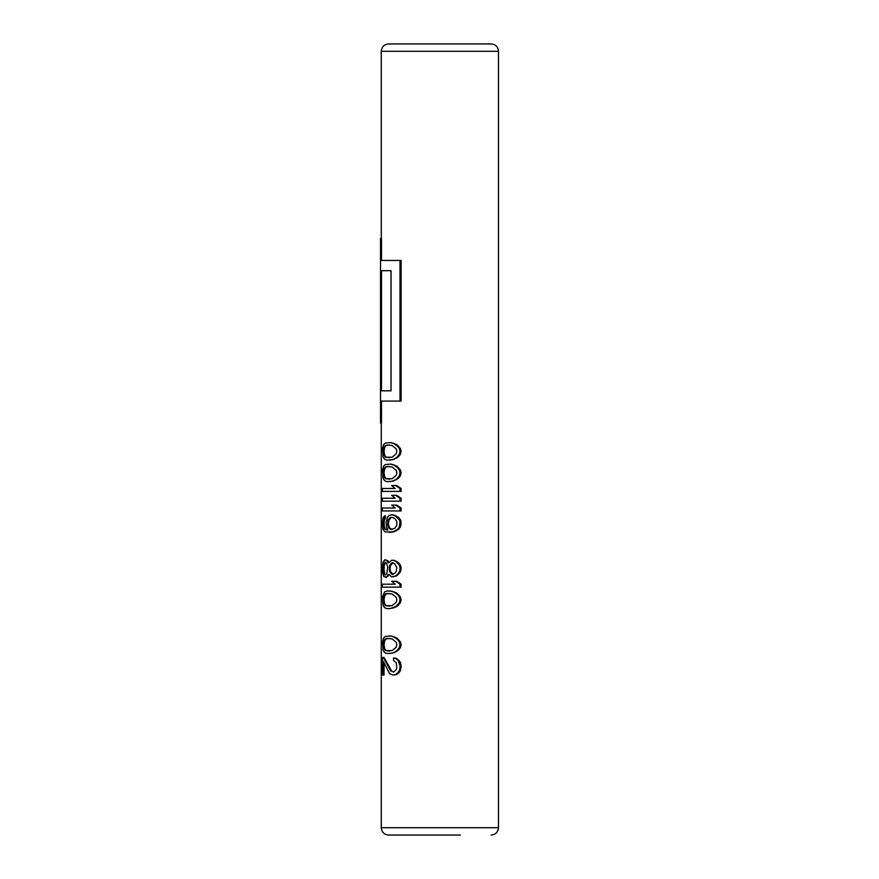 <?xml version="1.0" encoding="UTF-8"?>
<svg xmlns="http://www.w3.org/2000/svg" width="879" height="879" viewBox="0 0 879 879"><rect width="100%" height="100%" fill="white"/><g stroke="black" fill="none" stroke-linecap="round" stroke-linejoin="round"><path stroke-width="1.32" d="M400.406 596.885L396.66 592.984L390.847 591.029L386.782 591.029L384.573 592.006L382.53 596.885L383.068 605.191L384.573 607.631L386.782 608.609L389.968 608.609L395.671 606.653L399.33 602.752L400.011 599.819L401.11 599.819L400.406 596.885L399.33 596.885L400.011 599.819M401.11 451.366L400.406 454.3L398.451 456.739L393.034 459.673L386.782 460.156L384.573 459.179L383.068 456.739L382.53 448.433L383.662 444.532L385.332 443.06L390.847 442.576L396.66 444.532L400.406 448.433L401.11 451.366L400.011 451.366L399.33 448.433L400.406 448.433M401.11 472.858L400.406 475.781L398.451 478.22L393.034 481.154L386.782 481.648L384.573 480.67L383.068 478.22L382.53 469.924L383.662 466.013L385.332 464.551L390.847 464.068L396.66 466.013L400.406 469.924L401.11 472.858L400.011 472.858L399.33 469.924L400.406 469.924M383.123 488.482L395.121 488.482L382.376 488.482L382.376 491.405L400.011 491.405L400.011 488.482L401.11 488.482L396.66 485.549L395.671 485.549L400.011 488.482M400.011 491.405L401.11 491.405L401.11 488.482M383.123 498.25L395.121 498.25L382.376 498.25L382.376 501.173L400.011 501.173L400.011 498.25L401.11 498.25L396.66 495.316L395.671 495.316L400.011 498.25M400.011 501.173L401.11 501.173L401.11 498.25M383.123 508.018L395.121 508.018L382.376 508.018L382.376 510.941L400.011 510.941L400.011 508.018L401.11 508.018L396.66 505.084L395.671 505.084L400.011 508.018M400.011 510.941L401.11 510.941L401.11 508.018M387.914 529.993L385.354 529.015L384.222 526.565L384.222 520.709L385.354 518.269L385.354 515.83L384.573 515.83L383.068 517.775L382.376 524.62L383.068 529.499L385.068 531.938L392.583 531.938L397.418 529.499L399.33 527.059L400.011 522.17L401.11 522.17L400.406 519.731L399.33 519.731L400.011 522.17M387.749 529.993L387.09 529.993L387.749 529.993L386.474 527.059L386.178 522.17L387.419 517.291L388.815 515.83L390.792 514.852L393.506 514.852L398.451 517.291L400.406 519.731M389.573 532.432L393.506 531.938L398.451 529.499L400.406 527.059L401.11 522.17M388.815 562.703L391.671 560.264L394.001 560.264L398.451 562.703L400.406 565.153L401.11 567.592L400.011 567.592L399.33 565.153L400.406 565.153M388.815 574.426L391.671 576.866L396.66 575.888L400.406 571.987L401.11 567.592M388.936 562.703L387.914 560.758L384.815 559.78L383.068 562.219L382.376 567.098L382.53 572.471L383.662 576.382L386.408 577.36L388.936 574.426M383.123 584.194L395.121 584.194L382.376 584.194L382.376 587.128L400.011 587.128L400.011 584.194L401.11 584.194L396.66 581.261L395.671 581.261L400.011 584.194M400.011 587.128L401.11 587.128L401.11 584.194M401.11 644.746L400.406 647.68L398.451 650.119L393.034 653.053L386.782 653.536L384.573 652.559L383.068 650.119L382.53 641.813L383.662 637.912L385.332 636.44L390.847 635.956L396.66 637.912L400.406 641.813L401.11 644.746L400.011 644.746L399.33 641.813L400.406 641.813M389.968 608.609L396.66 606.653L400.406 602.752L401.11 599.819M384.024 663.381L384.024 675.028L382.376 675.028L382.376 657.448L384.024 657.448L391.682 671.116L393.506 672.094L396.242 669.655L396.825 667.205L396.242 662.81L393.561 660.371L393.561 657.931L395.671 658.415L398.033 660.371L400.011 665.744L401.11 665.744L400.406 662.326L399.33 662.326M393.561 657.931L396.66 658.415L400.406 662.326M383.255 675.028L383.255 661.349L389.573 673.556L392.583 675.028L396.66 674.534L399.088 672.578L400.406 670.633L401.11 665.744M381.486 260.437L381.486 238.462L380.53 238.462L380.53 423.052L380.761 401.077L400.011 401.077L400.011 260.437L401.11 260.437L401.11 401.077L400.011 401.077M380.761 423.052L381.486 423.052L381.486 401.077M419.36 43.95L491.141 43.95C495.591 44.389 498.03 46.829 498.47 51.279L381.266 51.279C381.695 46.829 384.145 44.389 388.595 43.95L460.376 43.95M460.376 835.05L388.595 835.05C384.145 834.61 381.695 832.171 381.266 827.721L381.266 423.052M393.034 443.06L397.418 445.994L399.33 448.433M389.968 442.576L392.122 443.06M394.495 443.554L393.561 443.554M396.66 444.532L395.671 444.532M398.451 445.994L397.418 445.994M400.406 454.3L399.33 454.3L400.011 451.366M398.451 456.739L397.418 456.739L399.33 454.3M396.66 458.201L395.671 458.201L397.418 456.739M394.495 459.179L393.561 459.179L395.671 458.201M393.034 459.673L392.122 459.673L393.561 459.179M389.968 460.156L392.122 459.673M392.122 445.51L396.242 448.927L396.825 451.366L396.242 453.806L392.122 457.223L385.332 457.223L383.453 453.806L383.881 447.455L385.332 445.51L387.09 445.016L392.122 445.51M389.573 457.717L386.134 457.223L384.65 455.278L384.024 451.366L384.65 447.455L386.134 445.51L389.573 445.016M386.134 457.223L385.332 457.223M384.65 455.278L383.881 455.278M384.222 453.806L383.453 453.806M384.024 451.366L383.255 451.366M384.222 448.927L383.453 448.927M384.65 447.455L383.881 447.455M386.134 445.51L385.332 445.51M393.034 464.551L397.418 467.485L399.33 469.924M389.968 464.068L392.122 464.551M394.495 465.035L393.561 465.035M396.66 466.013L395.671 466.013M398.451 467.485L397.418 467.485M400.406 475.781L399.33 475.781L400.011 472.858M398.451 478.22L397.418 478.22L399.33 475.781M396.66 479.692L395.671 479.692L397.418 478.22M394.495 480.67L393.561 480.67L395.671 479.692M393.034 481.154L392.122 481.154L393.561 480.67M389.968 481.648L392.122 481.154M392.122 466.991L396.242 470.408L396.825 472.858L396.242 475.297L392.122 478.714L385.332 478.714L383.453 475.297L383.881 468.946L385.332 466.991L387.09 466.507L392.122 466.991M389.573 479.198L386.134 478.714L384.65 476.759L384.024 472.858L384.65 468.946L386.134 466.991L389.573 466.507M386.134 478.714L385.332 478.714M384.65 476.759L383.881 476.759M384.222 475.297L383.453 475.297M384.024 472.858L383.255 472.858M384.222 470.408L383.453 470.408M384.65 468.946L383.881 468.946M386.134 466.991L385.332 466.991M395.671 485.549L391.671 485.549L395.121 488.482M395.671 495.316L391.671 495.316L395.121 498.25M395.671 505.084L391.671 505.084L395.121 508.018M385.354 518.269L384.573 518.269L384.573 515.83M384.65 519.247L383.881 519.247L384.573 518.269M384.222 520.709L383.453 520.709L383.881 519.247M384.024 522.17L383.255 522.17L383.453 520.709M384.024 525.104L383.255 525.104L383.255 522.17M384.222 526.565L383.453 526.565L384.573 529.015L387.09 529.993M383.255 525.104L383.453 526.565M384.65 528.037L383.881 528.037M385.354 529.015L384.573 529.015M386.134 529.499L385.332 529.499M396.099 515.83L395.121 515.83L399.33 519.731M392.583 514.852L395.121 515.83M398.451 517.291L397.418 517.291M401.11 524.62L400.011 524.62M400.406 527.059L399.33 527.059M398.451 529.499L397.418 529.499M396.099 530.96L395.121 530.96M393.506 531.938L392.583 531.938M390.847 517.775L388.936 520.225L388.1 526.565L388.815 528.037L391.221 529.499L395.121 528.037L396.825 525.104L396.825 521.686L395.121 518.753L392.122 517.291L389.968 517.775L391.221 517.291M387.749 525.104L388.1 520.225L389.968 517.775M388.584 525.104L389.672 528.037L392.122 529.499L391.221 529.499M390.847 529.015L389.968 529.015M389.672 528.037L388.815 528.037M388.936 526.565L388.1 526.565M388.584 521.686L387.749 521.686M388.936 520.225L388.1 520.225M389.672 518.753L388.815 518.753M396.66 561.241L395.671 561.241L399.33 565.153M393.067 560.264L395.671 561.241M398.451 562.703L397.418 562.703M401.11 569.548L400.011 569.548L400.011 567.592M400.406 571.987L399.33 571.987L400.011 569.548M398.451 574.426L397.418 574.426L399.33 571.987M396.66 575.888L395.671 575.888L397.418 574.426M393.067 576.866L395.671 575.888M387.914 576.382L387.09 576.382L388.1 574.426M385.606 577.36L387.09 576.382M387.914 560.758L387.09 560.758L388.1 562.703M385.606 559.78L387.09 560.758M394.583 573.449L396.242 571.493L396.825 567.592L394.583 563.681L392.122 562.703L389.573 565.636L389.573 571.493L392.122 574.426L394.583 573.449M383.453 565.636L384.222 565.636L384.024 569.548L383.255 569.548L383.453 565.636L383.881 563.681L385.606 562.219L386.782 563.681L387.749 567.592L386.782 573.449L385.606 574.91L383.881 573.449L384.815 574.91M383.255 569.548L383.881 573.449M393.067 574.426L390.441 571.493L390.045 569.548L390.441 565.636L393.067 562.703M391.682 573.449L390.792 573.449M390.441 571.493L389.573 571.493M390.045 569.548L389.188 569.548M390.045 567.592L389.188 567.592M390.441 565.636L389.573 565.636M391.682 563.681L390.792 563.681M384.024 567.592L383.255 567.592M384.024 569.548L384.65 573.449M384.222 565.636L385.606 562.219L384.815 562.219M384.65 563.681L383.881 563.681M384.222 571.493L383.453 571.493M395.671 581.261L391.671 581.261L395.121 584.194M393.034 636.44L397.418 639.374L399.33 641.813M389.968 635.956L392.122 636.44M394.495 636.934L393.561 636.934M396.66 637.912L395.671 637.912M398.451 639.374L397.418 639.374M400.406 647.68L399.33 647.68L400.011 644.746M398.451 650.119L397.418 650.119L399.33 647.68M396.66 651.581L395.671 651.581L397.418 650.119M394.495 652.559L393.561 652.559L395.671 651.581M393.034 653.053L392.122 653.053L393.561 652.559M389.968 653.536L392.122 653.053M392.122 638.89L396.242 642.307L396.825 644.746L396.242 647.186L392.122 650.603L385.332 650.603L383.453 647.186L383.881 640.835L385.332 638.89L387.09 638.396L392.122 638.89M389.573 651.097L386.134 650.603L384.65 648.658L384.024 644.746L384.65 640.835L386.134 638.89L389.573 638.396M386.134 650.603L385.332 650.603M384.65 648.658L383.881 648.658M384.222 647.186L383.453 647.186M384.024 644.746L383.255 644.746M384.222 642.307L383.453 642.307M384.65 640.835L383.881 640.835M386.134 638.89L385.332 638.89M393.034 591.523L397.418 594.446L399.33 596.885M389.968 591.029L392.122 591.523M394.495 592.006L393.561 592.006M396.66 592.984L395.671 592.984M398.451 594.446L397.418 594.446M400.406 602.752L399.33 602.752M398.451 605.191L397.418 605.191M396.66 606.653L395.671 606.653M394.495 607.631L393.561 607.631M393.034 608.125L392.122 608.125M392.122 593.962L396.242 597.379L396.825 599.819L396.242 602.258L392.122 605.675L385.332 605.675L383.453 602.258L383.881 595.918L385.332 593.962L387.09 593.468L392.122 593.962M389.573 606.169L386.134 605.675L384.65 603.73L384.024 599.819L384.65 595.918L386.134 593.962L389.573 593.468M386.134 605.675L385.332 605.675M384.65 603.73L383.881 603.73M384.222 602.258L383.453 602.258M384.024 599.819L383.255 599.819M384.222 597.379L383.453 597.379M384.65 595.918L383.881 595.918M386.134 593.962L385.332 593.962M391.682 671.116L393.561 672.094M383.255 657.448L390.792 671.116M396.66 658.415L395.671 658.415M399.088 660.371L398.033 660.371M401.11 667.699L400.011 667.699L400.011 665.744M400.406 670.633L399.33 670.633L400.011 667.699M399.088 672.578L398.033 672.578L399.33 670.633M396.66 674.534L395.671 674.534L398.033 672.578M393.561 675.028L395.671 674.534M400.011 260.437L380.761 260.437L380.761 238.462M391.034 390.814L391.034 270.688L380.761 270.688L380.761 390.814L391.034 390.814M381.486 390.814L381.486 270.688M498.47 51.279L498.47 827.721L381.266 827.721M381.266 238.462L381.266 51.279M498.47 827.721C498.03 832.171 495.591 834.61 491.141 835.05"/></g></svg>
